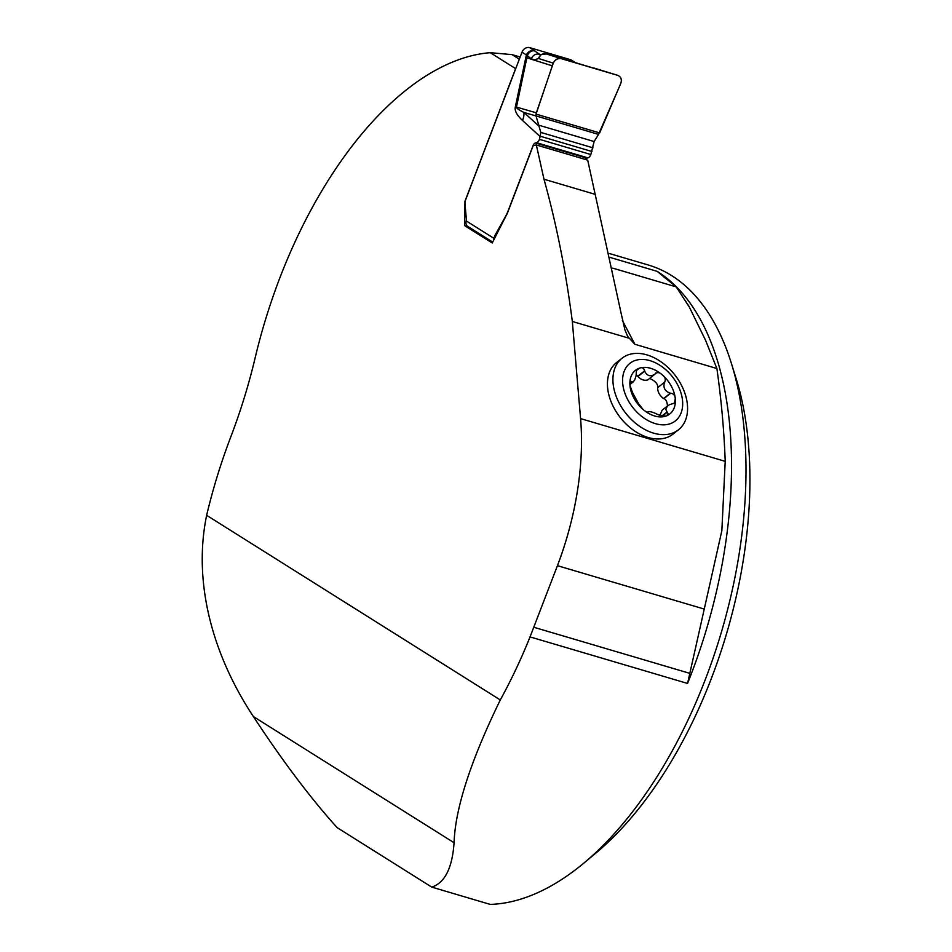 <?xml version="1.0" encoding="UTF-8"?>
<svg xmlns="http://www.w3.org/2000/svg" width="952" height="952" viewBox="0 0 952 952"><rect width="100%" height="100%" fill="white"/><g stroke="black" fill="none" stroke-linecap="round" stroke-linejoin="round"><path stroke-width="1.43" d="M716.892 368.519L705.575 340.316L689.45 307.294L676.277 286.909L657.154 271.344A331.391 174.145 106.5 0 1 687.558 683.441L721.854 530.68L725.21 461.351C724.103 430.887 721.33 399.935 716.892 368.519L634.889 344.291L627.594 336.318M468.134 226.647L464.552 225.588L492.232 242.986L507.452 213.081L533.179 145.704L536.333 144.966L543.985 179.214C556.408 223.863 565.857 271.272 572.33 321.467L580.577 418.606L725.21 461.351M678.467 429.804L672.969 434.136A45.565 31.118 -128.3 0 1 648.086 437.48A45.565 31.118 -128.3 0 1 611.529 402.815A45.565 31.118 -128.3 0 1 616.539 362.569L622.037 358.238A45.565 31.118 -128.3 0 1 646.932 354.894A45.565 31.118 -128.3 0 1 683.476 389.558A45.565 31.118 -128.3 0 1 678.467 429.804A45.565 31.118 -128.3 0 1 625.809 413.287A45.565 31.118 -128.3 0 1 622.037 358.238M580.577 418.606A198.837 104.482 -73.5 0 1 557.432 565.678L530.05 636.9A331.391 174.145 106.5 0 1 500.288 699.946L206.632 515.306A331.391 174.145 106.5 0 1 230.848 436.742A331.391 174.145 106.5 0 0 255.172 357.75A331.391 174.145 -73.5 0 1 490.244 52.681L512.069 54.633L520.161 57.025M464.552 225.588L464.969 201.253L515.615 68.639L490.244 52.681M583.659 863.262A331.391 174.145 -73.5 0 0 731.386 363.355L736.051 378.325A314.826 165.434 106.5 0 1 595.714 853.23L583.659 863.262A331.391 174.145 -73.5 0 1 490.244 904.4L431.768 887.121C444.882 882.79 452.319 867.986 454.068 842.734C455.223 808.522 470.621 760.922 500.288 699.946M731.386 363.355A331.391 174.145 -73.5 0 0 648.3 265.013L609.494 253.553M206.632 515.306C192.125 586.015 215.069 658.736 253.375 716.547C282.875 761.457 310.804 798.478 337.163 827.633L431.768 887.121M536.333 144.966L587.705 160.15L620.978 312.613L624.905 329.82L627.82 336.746M612.814 268.155L676.277 286.909M533.905 627.285L689.51 673.266M519.328 59.191L512.069 54.633M667.471 405.992C667.102 401.565 665.888 399.102 663.841 398.626L663.568 398.543C659.605 395.592 657.642 391.986 657.665 387.726L664.663 382.085L657.665 387.726M661.818 416.476L667.221 412.216L665.817 409.443L667.221 406.314L669.423 404.683L674.433 403.148L675.289 398.84C675.313 395.615 673.79 393.735 670.72 393.2L663.841 398.626M670.72 393.2L670.339 393.2C664.913 391.355 662.949 387.738 664.448 382.383M659.772 415.881L662.104 410.217L668.09 405.504M648.133 379.539L647.824 379.896C644.326 380.895 641.017 379.777 637.923 376.516L636.138 374.445M667.221 412.216L668.34 414.156L665.71 416.155L658.367 414.834C653.369 412.228 649.966 411.228 648.157 411.823L648.145 411.942C647.55 412.656 645.849 411.823 643.052 409.455L638.625 403.767L632.556 392.652L629.962 385.453C629.665 382.133 630.224 380.859 631.628 381.645L633.009 382.014L634.627 380.169L636.043 376.004L636.436 370.518L639.542 368.138C642.053 367.055 643.754 367.936 644.647 370.804L644.706 371.173C646.967 375.933 650.371 376.944 654.917 374.195L655.809 372.934M647.824 379.896L654.917 374.195M657.975 387.357C657.761 383.787 654.988 380.812 649.669 378.444M655.143 373.91C657.32 371.946 659.677 372.256 662.199 374.838C665.151 376.956 665.96 379.372 664.663 382.085L664.829 381.966M644.647 370.804L637.769 376.23M630.64 381.121L631.628 381.645L629.974 382.942M647.408 412.299L648.264 411.633L647.503 412.335M649.954 360.641A36.688 25.061 -128.3 0 1 679.883 415.56A36.688 25.061 -128.3 0 1 628.046 400.233A36.688 25.061 -128.3 0 1 649.954 360.641M675.289 398.84A27.775 18.969 -128.3 0 1 665.71 416.155A27.775 18.969 -128.3 0 1 643.052 409.455A27.775 18.969 -128.3 0 1 629.962 385.453A27.775 18.969 -128.3 0 1 639.542 368.138A27.775 18.969 -128.3 0 1 662.199 374.838A27.775 18.969 -128.3 0 1 675.289 398.84M575.21 62.499L571.497 60.166A6.628 5.581 122.2 0 0 570.319 59.631L529.752 47.648A6.628 5.581 122.2 0 0 526.991 47.6L526.456 47.755A6.628 5.581 122.2 0 0 522.005 52.193L465.468 200.253A4.141 2.178 106.5 0 0 464.981 203.311L466.302 218.841A4.974 2.618 -73.5 0 1 466.183 220.9L493.886 238.321L495.064 235.251A1.952 1.023 106.5 0 1 495.278 234.799L505.048 217.353A31.19 16.386 -73.5 0 0 508.392 210.178L533.001 145.739A4.141 2.178 106.5 0 1 535.417 142.955L536.535 142.693A4.974 2.618 -73.5 0 0 539.451 139.337L540.795 132.411L536.047 115.942L598.51 134.399L594.131 141.539L590.823 154.521A4.974 2.618 106.5 0 1 587.919 157.877L586.801 158.139A4.141 2.178 -73.5 0 0 585.183 159.4M466.183 220.9L465.956 222.578A4.974 4.189 122.2 0 0 467.718 226.386L492.696 242.094M493.886 238.321A4.974 4.189 122.2 0 0 493.529 240.44M540.403 136.838L522.47 120.416C516.96 115.323 514.568 110.896 515.282 107.124L526.385 54.942C528.229 51.313 531.073 49.956 534.905 50.884C531.644 50.349 529.11 51.908 527.337 55.585L516.448 107.076C516.436 108.207 518.947 110.004 523.969 112.455L538.868 126.092M527.051 47.588L526.408 47.778M515.282 107.124A16.565 2.166 -168.2 0 0 516.448 107.076L536.357 112.824L553.29 63.141C555.052 59.536 557.634 58.012 561.049 58.596L546.305 53.955C542.592 53.241 539.986 54.74 538.475 58.477L534.643 59.905L531.311 58.846L527.313 55.656A16.565 1.107 -161.2 0 0 526.301 55.157M561.049 58.596L617.824 75.375L546.305 53.955M620.894 83.11L599.653 132.911L536.047 114.109L552.315 65.831C553.6 60.666 556.503 58.251 561.049 58.596L617.824 75.375C620.942 76.731 621.965 79.302 620.894 83.11C621.965 79.302 620.942 76.731 617.824 75.375L593.941 68.032M552.315 65.831L526.742 57.786A16.565 2.166 -168.2 0 1 525.575 57.834M619.812 85.775L598.51 134.399M522.47 120.416A16.565 13.661 132.5 0 0 523.969 112.455L536.047 115.942L536.047 114.109L599.653 132.911M536.357 112.824L536.047 114.109M529.752 47.648L540.427 54.847M540.784 54.692L539.522 54.312A6.628 6.009 126.5 0 0 531.311 58.846M542.985 53.943L540.724 54.942M540.986 54.573L538.475 58.477L553.29 63.141M572.33 321.467L628.558 338.079M657.154 271.344L610.411 257.528M687.558 683.441L530.05 636.9M622.334 320.372L634.889 344.291M557.432 565.678L704.04 609.006M543.985 179.214L595.357 194.398M253.375 716.547L454.068 842.734M670.339 393.2L663.568 398.543M666.959 412.014L661.39 416.405M644.706 371.173L637.923 376.516M631.795 381.8L629.95 383.263M527.337 55.585A16.565 2.059 -159.1 0 0 526.385 54.942L522.005 52.193M574.58 62.308L570.319 59.631M495.064 235.251L496.028 235.537M495.278 234.799L496.254 235.096M535.417 142.955L586.801 158.139M536.535 142.693L587.919 157.877M539.451 139.337L590.823 154.521M538.475 125.093L594.131 141.539M540.593 136.326L591.977 151.511M540.795 132.411L592.977 147.822M689.557 307.222L685.678 301.284M664.793 277.794L663.699 276.877M629.915 384.513L633.389 381.776M546.281 53.943L541.034 54.55"/></g></svg>

